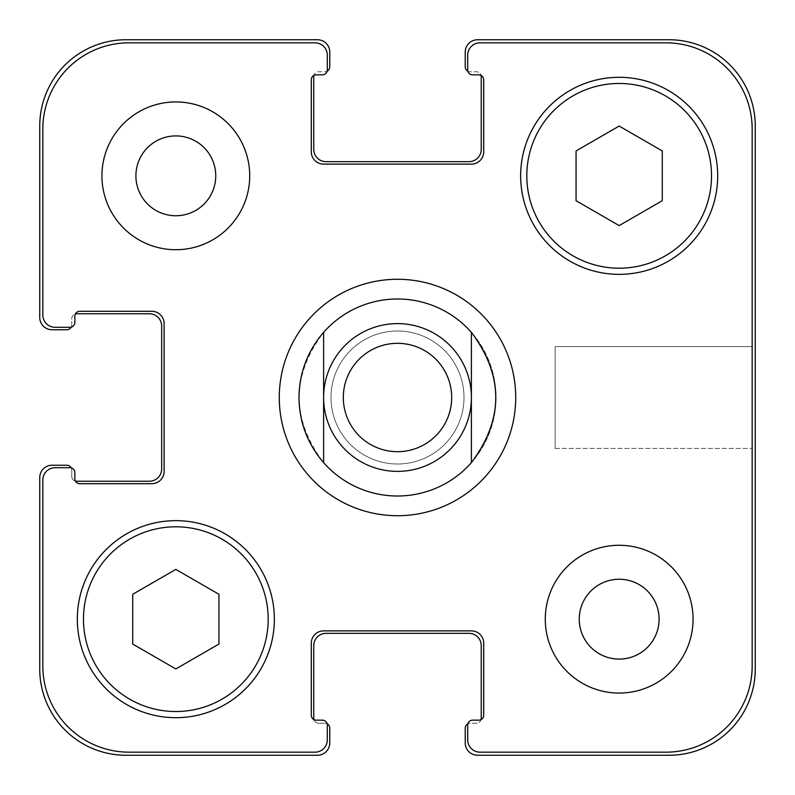<?xml version="1.0" encoding="UTF-8"?>
<svg xmlns="http://www.w3.org/2000/svg" width="795" height="795" viewBox="0 0 795 795"><rect width="100%" height="100%" fill="white"/><g stroke="black" fill="none" stroke-linecap="round" stroke-linejoin="round"><path stroke-width="0.6" stroke-dasharray="3.98 2.98" d="M323.615 332.34L323.615 462.66L323.615 332.34C291.119 375.777 291.119 419.223 323.615 462.66A98.52 98.52 0 0 0 471.385 462.66L471.385 332.34L471.385 462.66C503.881 419.223 503.881 375.777 471.385 332.34A98.52 98.52 0 0 1 397.5 496.02A98.52 98.52 0 0 1 307.705 356.965A98.52 98.52 0 0 1 471.385 332.34A98.52 98.52 0 0 0 323.615 332.34M397.5 515.726A118.226 118.226 0 0 1 295.114 338.392A118.226 118.226 0 0 1 499.886 338.392A118.226 118.226 0 0 1 397.5 515.726A118.226 118.226 0 0 0 499.886 338.392A118.226 118.226 0 0 0 295.114 338.392A118.226 118.226 0 0 0 397.5 515.726M451.689 397.5A54.189 54.189 0 0 1 370.41 444.425A54.189 54.189 0 0 1 370.41 350.575A54.189 54.189 0 0 1 451.689 397.5A54.189 54.189 0 0 1 370.41 444.425A54.189 54.189 0 0 1 370.41 350.575A54.189 54.189 0 0 1 451.689 397.5A54.189 54.189 0 0 1 370.41 444.425A54.189 54.189 0 0 1 370.41 350.575A54.189 54.189 0 0 1 451.689 397.5M471.385 397.5A73.885 73.885 0 0 1 360.552 461.488A73.885 73.885 0 0 1 360.552 333.512A73.885 73.885 0 0 1 471.385 397.5A73.885 73.885 0 0 1 360.552 461.488A73.885 73.885 0 0 1 360.552 333.512A73.885 73.885 0 0 1 471.385 397.5M279.274 397.5A118.226 118.226 0 0 0 456.608 499.886A118.226 118.226 0 0 0 456.608 295.114A118.226 118.226 0 0 0 279.274 397.5M298.98 397.5A98.52 98.52 0 0 0 446.76 482.823A98.52 98.52 0 0 0 446.76 312.177A98.52 98.52 0 0 0 298.98 397.5M343.311 397.5A54.189 54.189 0 0 0 424.59 444.425A54.189 54.189 0 0 0 424.59 350.575A54.189 54.189 0 0 0 343.311 397.5M323.615 397.5A73.885 73.885 0 0 0 434.448 461.488A73.885 73.885 0 0 0 434.448 333.512A73.885 73.885 0 0 0 323.615 397.5M752.169 346.59L752.169 448.41L752.169 346.59L752.169 448.41L752.169 346.59L555.129 346.59L555.129 448.41L555.129 346.59L752.169 346.59M555.129 346.59L555.129 448.41L555.129 346.59M175.834 668.943L218.933 644.059L218.933 594.282L175.834 569.399L132.725 594.282L132.725 644.059L175.834 668.943L218.933 644.059L218.933 594.282L175.834 569.399L132.725 594.282L132.725 644.059L175.834 668.943L218.933 644.059L218.933 594.282L175.834 569.399L132.725 594.282L132.725 644.059L175.834 668.943M619.166 225.601L662.275 200.718L662.275 150.941L619.166 126.057L576.067 150.941L576.067 200.718L619.166 225.601L662.275 200.718L662.275 150.941L619.166 126.057L576.067 150.941L576.067 200.718L619.166 225.601L662.275 200.718L662.275 150.941L619.166 126.057L576.067 150.941L576.067 200.718L619.166 225.601M268.193 619.166A92.359 92.359 0 0 0 129.645 539.179A92.359 92.359 0 0 0 129.645 699.153A92.359 92.359 0 0 0 268.193 619.166A92.359 92.359 0 0 1 129.645 699.153A92.359 92.359 0 0 1 129.645 539.179A92.359 92.359 0 0 1 268.193 619.166A92.359 92.359 0 0 0 129.645 539.179A92.359 92.359 0 0 0 129.645 699.153A92.359 92.359 0 0 0 268.193 619.166M274.354 619.166A98.52 98.52 0 0 0 126.574 533.852A98.52 98.52 0 0 0 126.574 704.489A98.52 98.52 0 0 0 274.354 619.166A98.52 98.52 0 0 0 126.574 533.852A98.52 98.52 0 0 0 126.574 704.489A98.52 98.52 0 0 0 274.354 619.166A98.52 98.52 0 0 0 126.574 533.852A98.52 98.52 0 0 0 126.574 704.489A98.52 98.52 0 0 0 274.354 619.166M711.535 175.834A92.359 92.359 0 0 0 572.986 95.847A92.359 92.359 0 0 0 572.986 255.821A92.359 92.359 0 0 0 711.535 175.834A92.359 92.359 0 0 1 572.986 255.821A92.359 92.359 0 0 1 572.986 95.847A92.359 92.359 0 0 1 711.535 175.834A92.359 92.359 0 0 0 572.986 95.847A92.359 92.359 0 0 0 572.986 255.821A92.359 92.359 0 0 0 711.535 175.834M717.686 175.834A98.52 98.52 0 0 0 569.906 90.511A98.52 98.52 0 0 0 569.906 261.148A98.52 98.52 0 0 0 717.686 175.834A98.52 98.52 0 0 0 569.906 90.511A98.52 98.52 0 0 0 569.906 261.148A98.52 98.52 0 0 0 717.686 175.834A98.52 98.52 0 0 0 569.906 90.511A98.52 98.52 0 0 0 569.906 261.148A98.52 98.52 0 0 0 717.686 175.834M249.719 175.834A73.885 73.885 0 0 0 138.886 111.837A73.885 73.885 0 0 0 138.886 239.822A73.885 73.885 0 0 0 249.719 175.834A73.885 73.885 0 0 0 138.886 111.837A73.885 73.885 0 0 0 138.886 239.822A73.885 73.885 0 0 0 249.719 175.834A73.885 73.885 0 0 0 138.886 111.837A73.885 73.885 0 0 0 138.886 239.822A73.885 73.885 0 0 0 249.719 175.834M135.905 175.834A39.929 39.929 0 0 1 195.789 141.252A39.929 39.929 0 0 1 195.789 210.407A39.929 39.929 0 0 1 135.905 175.834M693.061 619.166A73.885 73.885 0 0 0 582.228 555.178A73.885 73.885 0 0 0 582.228 683.163A73.885 73.885 0 0 0 693.061 619.166A73.885 73.885 0 0 0 582.228 555.178A73.885 73.885 0 0 0 582.228 683.163A73.885 73.885 0 0 0 693.061 619.166A73.885 73.885 0 0 0 582.228 555.178A73.885 73.885 0 0 0 582.228 683.163A73.885 73.885 0 0 0 693.061 619.166M579.247 619.166A39.929 39.929 0 0 1 639.13 584.593A39.929 39.929 0 0 1 639.13 653.748A39.929 39.929 0 0 1 579.247 619.166M481.074 719.584A4.929 4.929 0 0 0 481.243 718.302L481.243 645.649A12.313 12.313 0 0 0 468.931 633.327L326.069 633.327A12.313 12.313 0 0 0 313.757 645.649L313.757 718.302A4.929 4.929 0 0 0 313.926 719.584A4.929 4.929 0 0 0 316.221 720.151L322.382 720.151A4.929 4.929 0 0 1 327.133 723.798A4.929 4.929 0 0 0 324.837 723.231L318.686 723.231A4.929 4.929 0 0 1 313.926 719.584A4.929 4.929 0 0 1 311.292 715.222L311.292 643.185A12.313 12.313 0 0 1 323.615 630.872L471.385 630.872A12.313 12.313 0 0 1 483.708 643.185L483.708 715.222A4.929 4.929 0 0 1 478.779 720.151L472.618 720.151A4.929 4.929 0 0 0 467.867 723.798A4.929 4.929 0 0 1 472.618 720.151L478.779 720.151A4.929 4.929 0 0 0 481.074 719.584A4.929 4.929 0 0 1 476.314 723.231L470.163 723.231A4.929 4.929 0 0 0 467.867 723.798A4.929 4.929 0 0 0 467.699 725.08L467.699 739.857A12.313 12.313 0 0 0 480.011 752.169L665.962 752.169A86.208 86.208 0 0 0 752.169 665.962L752.169 129.038A86.208 86.208 0 0 0 665.962 42.831L480.011 42.831A12.313 12.313 0 0 0 467.699 55.143L467.699 69.92A4.929 4.929 0 0 0 472.618 74.849L478.779 74.849A4.929 4.929 0 0 1 483.708 79.778L483.708 151.815A12.313 12.313 0 0 1 471.385 164.128L323.615 164.128A12.313 12.313 0 0 1 311.292 151.815L311.292 79.778A4.929 4.929 0 0 1 316.221 74.849L322.382 74.849A4.929 4.929 0 0 0 327.302 69.92L327.302 55.143A12.313 12.313 0 0 0 314.989 42.831L129.038 42.831A86.208 86.208 0 0 0 42.831 129.038L42.831 314.989A12.313 12.313 0 0 0 55.143 327.302L69.92 327.302A4.929 4.929 0 0 0 74.849 322.382L74.849 316.221A4.929 4.929 0 0 1 79.778 311.292L151.815 311.292A12.313 12.313 0 0 1 164.128 323.615L164.128 471.385A12.313 12.313 0 0 1 151.815 483.708L79.778 483.708A4.929 4.929 0 0 1 74.849 478.779L74.849 472.618A4.929 4.929 0 0 0 69.92 467.699L55.143 467.699A12.313 12.313 0 0 0 42.831 480.011L42.831 665.962A86.208 86.208 0 0 0 129.038 752.169L314.989 752.169A12.313 12.313 0 0 0 327.302 739.857L327.302 725.08A4.929 4.929 0 0 0 322.382 720.151L316.221 720.151A4.929 4.929 0 0 1 311.292 715.222L311.292 643.185A12.313 12.313 0 0 1 323.615 630.872L471.385 630.872A12.313 12.313 0 0 1 483.708 643.185L483.708 715.222A4.929 4.929 0 0 1 478.779 720.151L472.618 720.151A4.929 4.929 0 0 0 467.699 725.08L467.699 739.857A12.313 12.313 0 0 0 480.011 752.169L665.962 752.169A86.208 86.208 0 0 0 752.169 665.962L752.169 129.038L752.169 665.962A86.208 86.208 0 0 1 665.962 752.169L480.011 752.169A12.313 12.313 0 0 1 467.699 739.857L467.699 725.08A4.929 4.929 0 0 1 467.867 723.798A4.929 4.929 0 0 1 470.163 723.231L476.314 723.231A4.929 4.929 0 0 0 481.074 719.584A4.929 4.929 0 0 0 483.708 715.222L483.708 643.185A12.313 12.313 0 0 0 471.385 630.872L323.615 630.872A12.313 12.313 0 0 0 311.292 643.185L311.292 715.222A4.929 4.929 0 0 0 313.926 719.584A4.929 4.929 0 0 0 318.686 723.231L324.837 723.231A4.929 4.929 0 0 1 327.133 723.798A4.929 4.929 0 0 1 327.302 725.08L327.302 739.857A12.313 12.313 0 0 1 314.989 752.169L129.038 752.169A86.208 86.208 0 0 1 42.831 665.962L42.831 480.011A12.313 12.313 0 0 1 55.143 467.699L69.92 467.699A4.929 4.929 0 0 1 71.202 467.867A4.929 4.929 0 0 1 71.769 470.163L71.769 476.314A4.929 4.929 0 0 0 75.416 481.074A4.929 4.929 0 0 0 79.778 483.708L151.815 483.708A12.313 12.313 0 0 0 164.128 471.385L164.128 323.615A12.313 12.313 0 0 0 151.815 311.292L79.778 311.292A4.929 4.929 0 0 0 74.849 316.221L74.849 322.382A4.929 4.929 0 0 1 69.92 327.302L55.143 327.302A12.313 12.313 0 0 1 42.831 314.989L42.831 129.038A86.208 86.208 0 0 1 129.038 42.831L314.989 42.831A12.313 12.313 0 0 1 327.302 55.143L327.302 69.92A4.929 4.929 0 0 1 327.133 71.202A4.929 4.929 0 0 1 324.837 71.769L318.686 71.769A4.929 4.929 0 0 0 313.926 75.416A4.929 4.929 0 0 0 311.292 79.778L311.292 151.815A12.313 12.313 0 0 0 323.615 164.128L471.385 164.128A12.313 12.313 0 0 0 483.708 151.815L483.708 79.778A4.929 4.929 0 0 0 481.074 75.416A4.929 4.929 0 0 0 476.314 71.769L470.163 71.769A4.929 4.929 0 0 1 467.867 71.202A4.929 4.929 0 0 1 467.699 69.92L467.699 55.143A12.313 12.313 0 0 1 480.011 42.831L665.962 42.831A86.208 86.208 0 0 1 752.169 129.038A86.208 86.208 0 0 0 665.962 42.831L480.011 42.831A12.313 12.313 0 0 0 467.699 55.143L467.699 69.92A4.929 4.929 0 0 0 467.867 71.202A4.929 4.929 0 0 0 470.163 71.769L476.314 71.769A4.929 4.929 0 0 1 481.074 75.416A4.929 4.929 0 0 0 478.779 74.849L472.618 74.849A4.929 4.929 0 0 1 467.867 71.202A4.929 4.929 0 0 0 472.618 74.849M322.382 720.151A4.929 4.929 0 0 1 327.302 725.08L327.302 739.857A12.313 12.313 0 0 1 314.989 752.169L129.038 752.169A86.208 86.208 0 0 1 42.831 665.962L42.831 480.011A12.313 12.313 0 0 1 55.143 467.699L69.92 467.699A4.929 4.929 0 0 1 74.849 472.618L74.849 478.779A4.929 4.929 0 0 0 75.416 481.074A4.929 4.929 0 0 1 71.769 476.314L71.769 470.163A4.929 4.929 0 0 0 71.202 467.867A4.929 4.929 0 0 1 74.849 472.618L74.849 478.779A4.929 4.929 0 0 0 79.778 483.708L151.815 483.708A12.313 12.313 0 0 0 164.128 471.385L164.128 323.615A12.313 12.313 0 0 0 151.815 311.292L79.778 311.292A4.929 4.929 0 0 0 75.416 313.926A4.929 4.929 0 0 0 71.769 318.686L71.769 324.837A4.929 4.929 0 0 1 71.202 327.133A4.929 4.929 0 0 0 71.769 324.837L71.769 318.686A4.929 4.929 0 0 1 76.698 313.757L149.351 313.757A12.313 12.313 0 0 1 161.673 326.069L161.673 468.931A12.313 12.313 0 0 1 149.351 481.243L76.698 481.243A4.929 4.929 0 0 1 75.416 481.074M74.849 322.382A4.929 4.929 0 0 1 69.92 327.302L55.143 327.302A12.313 12.313 0 0 1 42.831 314.989L42.831 129.038A86.208 86.208 0 0 1 129.038 42.831L314.989 42.831A12.313 12.313 0 0 1 327.302 55.143L327.302 69.92A4.929 4.929 0 0 1 322.382 74.849L316.221 74.849A4.929 4.929 0 0 0 313.926 75.416A4.929 4.929 0 0 1 318.686 71.769L324.837 71.769A4.929 4.929 0 0 0 327.133 71.202A4.929 4.929 0 0 1 322.382 74.849L316.221 74.849A4.929 4.929 0 0 0 311.292 79.778L311.292 151.815A12.313 12.313 0 0 0 323.615 164.128L471.385 164.128A12.313 12.313 0 0 0 483.708 151.815L483.708 79.778A4.929 4.929 0 0 0 481.074 75.416A4.929 4.929 0 0 1 481.243 76.698L481.243 149.351A12.313 12.313 0 0 1 468.931 161.673L326.069 161.673A12.313 12.313 0 0 1 313.757 149.351L313.757 76.698A4.929 4.929 0 0 1 313.926 75.416M467.867 723.798A4.929 4.929 0 0 0 465.234 728.16L465.234 742.937A12.313 12.313 0 0 0 477.547 755.25L669.042 755.25A86.208 86.208 0 0 0 755.25 669.042L755.25 125.958A86.208 86.208 0 0 0 669.042 39.75L477.547 39.75A12.313 12.313 0 0 0 465.234 52.063L465.234 66.84A4.929 4.929 0 0 0 467.867 71.202M71.202 467.867A4.929 4.929 0 0 0 66.84 465.234L52.063 465.234A12.313 12.313 0 0 0 39.75 477.547L39.75 669.042A86.208 86.208 0 0 0 125.958 755.25L317.453 755.25A12.313 12.313 0 0 0 329.766 742.937L329.766 728.16A4.929 4.929 0 0 0 327.133 723.798M327.133 71.202A4.929 4.929 0 0 0 329.766 66.84L329.766 52.063A12.313 12.313 0 0 0 317.453 39.75L125.958 39.75A86.208 86.208 0 0 0 39.75 125.958L39.75 317.453A12.313 12.313 0 0 0 52.063 329.766L66.84 329.766A4.929 4.929 0 0 0 71.202 327.133M447.376 353.517A66.502 66.502 0 0 1 378.947 461.358A66.502 66.502 0 0 1 341.343 361.874A66.502 66.502 0 0 1 447.376 353.517M347.624 441.483A66.502 66.502 0 0 0 453.657 433.126A66.502 66.502 0 0 0 416.053 333.642A66.502 66.502 0 0 0 347.624 441.483M555.129 448.41L752.169 448.41L555.129 448.41"/><path stroke-width="1.19" d="M279.274 397.5A118.226 118.226 0 0 1 456.608 295.114A118.226 118.226 0 0 1 456.608 499.886A118.226 118.226 0 0 1 279.274 397.5M471.385 332.34L471.385 462.66L471.385 332.34C503.881 375.777 503.881 419.223 471.385 462.66A98.52 98.52 0 0 1 323.615 462.66L323.615 332.34L323.615 462.66C307.516 443.928 299.298 422.205 298.98 397.5C299.298 372.795 307.516 351.072 323.615 332.34A98.52 98.52 0 0 1 471.385 332.34M343.311 397.5A54.189 54.189 0 0 0 424.59 444.425A54.189 54.189 0 0 0 424.59 350.575A54.189 54.189 0 0 0 343.311 397.5A54.189 54.189 0 0 0 424.59 444.425A54.189 54.189 0 0 0 424.59 350.575A54.189 54.189 0 0 0 343.311 397.5M323.615 397.5A73.885 73.885 0 0 0 434.448 461.488A73.885 73.885 0 0 0 434.448 333.512A73.885 73.885 0 0 0 323.615 397.5M218.933 644.059L175.834 668.943L132.725 644.059L132.725 594.282L175.834 569.399L218.933 594.282L218.933 644.059M662.275 200.718L619.166 225.601L576.067 200.718L576.067 150.941L619.166 126.057L662.275 150.941L662.275 200.718M268.193 619.166A92.359 92.359 0 0 0 129.645 539.179A92.359 92.359 0 0 0 129.645 699.153A92.359 92.359 0 0 0 268.193 619.166M274.354 619.166A98.52 98.52 0 0 1 126.574 704.489A98.52 98.52 0 0 1 126.574 533.852A98.52 98.52 0 0 1 274.354 619.166M711.535 175.834A92.359 92.359 0 0 0 572.986 95.847A92.359 92.359 0 0 0 572.986 255.821A92.359 92.359 0 0 0 711.535 175.834M717.686 175.834A98.52 98.52 0 0 1 569.906 261.148A98.52 98.52 0 0 1 569.906 90.511A98.52 98.52 0 0 1 717.686 175.834M752.169 129.038A86.208 86.208 0 0 0 665.962 42.831L480.011 42.831A12.313 12.313 0 0 0 467.699 55.143L467.699 69.92A4.929 4.929 0 0 0 472.618 74.849L478.779 74.849A4.929 4.929 0 0 1 483.708 79.778L483.708 151.815A12.313 12.313 0 0 1 471.385 164.128L323.615 164.128A12.313 12.313 0 0 1 311.292 151.815L311.292 79.778A4.929 4.929 0 0 1 316.221 74.849L322.382 74.849A4.929 4.929 0 0 0 327.302 69.92L327.302 55.143A12.313 12.313 0 0 0 314.989 42.831L129.038 42.831A86.208 86.208 0 0 0 42.831 129.038L42.831 314.989A12.313 12.313 0 0 0 55.143 327.302L69.92 327.302A4.929 4.929 0 0 0 74.849 322.382L74.849 316.221A4.929 4.929 0 0 1 79.778 311.292L151.815 311.292A12.313 12.313 0 0 1 164.128 323.615L164.128 471.385A12.313 12.313 0 0 1 151.815 483.708L79.778 483.708A4.929 4.929 0 0 1 74.849 478.779L74.849 472.618A4.929 4.929 0 0 0 69.92 467.699L55.143 467.699A12.313 12.313 0 0 0 42.831 480.011L42.831 665.962A86.208 86.208 0 0 0 129.038 752.169L314.989 752.169A12.313 12.313 0 0 0 327.302 739.857L327.302 725.08A4.929 4.929 0 0 0 322.382 720.151L316.221 720.151A4.929 4.929 0 0 1 311.292 715.222L311.292 643.185A12.313 12.313 0 0 1 323.615 630.872L471.385 630.872A12.313 12.313 0 0 1 483.708 643.185L483.708 715.222A4.929 4.929 0 0 1 478.779 720.151L472.618 720.151A4.929 4.929 0 0 0 467.699 725.08L467.699 739.857A12.313 12.313 0 0 0 480.011 752.169L665.962 752.169A86.208 86.208 0 0 0 752.169 665.962L752.169 129.038M249.719 175.834A73.885 73.885 0 0 1 138.886 239.822A73.885 73.885 0 0 1 138.886 111.837A73.885 73.885 0 0 1 249.719 175.834M693.061 619.166A73.885 73.885 0 0 1 582.228 683.163A73.885 73.885 0 0 1 582.228 555.178A73.885 73.885 0 0 1 693.061 619.166M135.905 175.834A39.929 39.929 0 0 0 195.789 210.407A39.929 39.929 0 0 0 195.789 141.252A39.929 39.929 0 0 0 135.905 175.834M579.247 619.166A39.929 39.929 0 0 0 639.13 653.748A39.929 39.929 0 0 0 639.13 584.593A39.929 39.929 0 0 0 579.247 619.166M467.867 71.202A4.929 4.929 0 0 1 465.234 66.84L465.234 52.063A12.313 12.313 0 0 1 477.547 39.75L669.042 39.75A86.208 86.208 0 0 1 755.25 125.958L755.25 669.042A86.208 86.208 0 0 1 669.042 755.25L477.547 755.25A12.313 12.313 0 0 1 465.234 742.937L465.234 728.16A4.929 4.929 0 0 1 467.867 723.798M313.926 75.416A4.929 4.929 0 0 0 313.757 76.698L313.757 149.351A12.313 12.313 0 0 0 326.069 161.673L468.931 161.673A12.313 12.313 0 0 0 481.243 149.351L481.243 76.698A4.929 4.929 0 0 0 481.074 75.416A4.929 4.929 0 0 0 478.779 74.849L472.618 74.849M481.074 719.584A4.929 4.929 0 0 0 481.243 718.302L481.243 645.649A12.313 12.313 0 0 0 468.931 633.327L326.069 633.327A12.313 12.313 0 0 0 313.757 645.649L313.757 718.302A4.929 4.929 0 0 0 313.926 719.584A4.929 4.929 0 0 0 316.221 720.151L322.382 720.151M71.202 327.133A4.929 4.929 0 0 1 66.84 329.766L52.063 329.766A12.313 12.313 0 0 1 39.75 317.453L39.75 125.958A86.208 86.208 0 0 1 125.958 39.75L317.453 39.75A12.313 12.313 0 0 1 329.766 52.063L329.766 66.84A4.929 4.929 0 0 1 327.133 71.202M327.133 723.798A4.929 4.929 0 0 1 329.766 728.16L329.766 742.937A12.313 12.313 0 0 1 317.453 755.25L125.958 755.25A86.208 86.208 0 0 1 39.75 669.042L39.75 477.547A12.313 12.313 0 0 1 52.063 465.234L66.84 465.234A4.929 4.929 0 0 1 71.202 467.867M75.416 481.074A4.929 4.929 0 0 0 76.698 481.243L149.351 481.243A12.313 12.313 0 0 0 161.673 468.931L161.673 326.069A12.313 12.313 0 0 0 149.351 313.757L76.698 313.757A4.929 4.929 0 0 0 75.416 313.926A4.929 4.929 0 0 0 74.849 316.221L74.849 322.382"/></g></svg>
